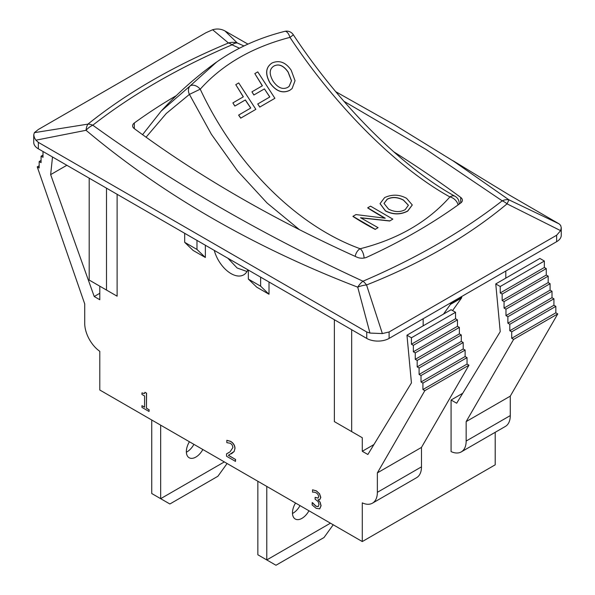 <?xml version="1.0" encoding="UTF-8"?>
<svg xmlns="http://www.w3.org/2000/svg" width="595" height="595" viewBox="0 0 595 595"><rect width="100%" height="100%" fill="white"/><g stroke="black" fill="none" stroke-linecap="round" stroke-linejoin="round"><path stroke-width="0.89" d="M458.864 204.353A7.899 4.187 -0.4 0 0 459.169 203.185A7.899 7.899 0 0 0 455.086 196.32A7.899 5.377 118.9 0 0 449.902 196.938C427.627 221.995 397.713 239.264 360.176 248.74A7.899 4.611 110.6 0 0 355.17 256.378M216.424 62.222L190.058 85.985A7.899 6.605 55.6 0 0 189.426 94.389L200.232 89.183C222.381 64.453 252.295 47.184 289.966 37.373A7.899 0.498 -33.4 0 0 293.261 34.674A7.899 7.899 0 0 0 284.752 31.356A7.899 3.615 76 0 1 289.966 37.373C335.684 106.587 396.991 167.76 449.902 196.938A7.899 5.102 41 0 1 458.031 204.948M459.169 203.185A7.899 4.187 -0.4 0 0 459.169 203.178L459.176 204.122M146.073 137.192L166.303 113.452L189.426 94.389L211.418 134.329L237.502 170.891L267.051 202.999L299.397 229.64M364.103 258.029A7.899 3.674 -103.7 0 0 360.176 248.74C296.503 225.773 235.404 164.48 200.232 89.183A7.899 5.162 -138.8 0 0 190.058 85.985L161.193 111.079L142.562 134.663M151.74 420.003L151.74 493.515L160.672 498.677L160.672 425.157M186.376 452.215A13.425 7.75 120 0 0 193.911 444.346M224.337 461.913L160.672 498.677L169.873 503.987L217.904 476.26L227.097 463.512M202.843 449.508A13.425 7.75 -60 0 1 189.143 457.748A13.425 7.75 -60 0 1 189.426 441.758M257.851 481.266L257.851 554.778L266.783 559.94L266.783 486.42M292.487 513.478A13.425 7.75 120 0 0 300.021 505.609M330.448 523.176L266.783 559.94L275.983 565.25L324.015 537.523L333.215 524.775M308.954 510.77A13.425 7.75 -60 0 1 295.254 519.011A13.425 7.75 -60 0 1 295.537 503.02M314.108 492.132L312.554 492.177L312.554 489.797L316.347 490.949L319.403 493.671L320.698 497.517L319.716 499.614L318.02 499.718L319.969 502.091L320.98 505.772L319.649 508.844L316.124 508.294L312.159 504.977L312.159 502.596L316.005 506.286L318.206 506.62L319.002 504.471L318.132 501.533L315.119 499.198L315.119 497.338L318.117 498.127L318.719 496.602L317.961 494.341L316.19 492.809L314.108 492.132M319.403 493.671L316.458 490.89L312.554 489.797M319.515 493.605L320.809 497.45L319.775 499.584M318.132 499.815L319.969 502.091M320.08 502.031L321.092 505.713L319.76 508.777M312.412 502.611L316.116 506.219L318.318 506.553M318.176 498.089L315.119 497.338M226.539 456.224L226.539 453.844L230.049 451.836L232.92 447.514L232.199 444.993L230.421 443.29L226.844 442.673L226.844 440.285L230.562 441.423C233.366 443.163 234.809 445.536 234.891 448.533L234.14 451.456L228.361 455.331L235.494 459.452L235.494 461.393L226.539 456.224M228.718 452.676L226.539 453.844M234.14 451.456L235.003 448.466C234.921 445.469 233.478 443.096 230.674 441.364L226.844 440.285M234.251 451.389L232.199 453.197M232.31 453.137L231.061 453.911M228.487 455.272L235.494 459.452M235.605 459.385L235.494 461.393M141.945 407.382L141.945 405.671L144.585 407.196L144.585 395.958L141.945 394.433L141.945 392.901L144.414 393.593L144.949 392.291L146.452 393.161L146.452 408.274L149.033 409.762L149.033 411.472L141.945 407.382M144.585 407.062L141.945 405.671M144.466 393.555L141.945 392.901M146.452 393.161L144.949 392.291M146.563 393.102L146.452 408.274M146.563 408.207L149.033 409.762M149.144 409.695L149.033 411.472M372.455 503.169L416.574 477.696A23.696 13.678 -120 0 0 421.483 466.852L421.483 447.403L377.364 472.876L377.364 492.318A23.696 13.678 60 0 1 372.455 503.169A23.696 13.678 60 0 1 362.281 502.864L362.281 541.554L99.796 390.015L99.796 351.318A23.696 13.678 60 0 1 84.721 323.368L84.721 303.919L37.247 166.883L39.166 167.991L39.166 161.542L41.077 162.643L41.077 156.195L42.996 157.303L42.996 151.502M421.483 447.403L468.957 365.181L467.038 364.08L467.038 357.625L465.126 356.524L465.126 350.076L463.207 348.968L463.207 342.519L461.296 341.411L461.296 334.963L459.377 333.862L459.377 327.414L457.466 326.305L457.466 319.857L455.547 318.749L455.547 312.301L451.084 309.72L406.965 335.193L411.428 337.774L411.428 344.222L413.346 345.331L413.346 351.779L415.258 352.887L415.258 359.335L417.177 360.436L417.177 366.884L419.088 367.993L419.088 374.441L421.007 375.549L421.007 381.997L422.919 383.098L422.919 389.546L424.83 390.655L377.364 472.876M461.251 451.903L505.371 426.429A23.696 13.678 -120 0 0 510.279 415.585L510.279 396.136L557.753 313.915L555.834 312.806L555.834 306.358L553.923 305.257L553.923 298.809L552.004 297.701L552.004 291.252L550.092 290.144L550.092 283.696L548.181 282.595L548.181 276.147L546.262 275.039L546.262 268.59L544.351 267.482L544.351 261.034L539.881 258.453L495.761 283.927L500.231 286.507L500.231 292.956L502.143 294.064L502.143 300.512L504.054 301.613L504.054 308.069L505.973 309.169L505.973 315.618L507.885 316.726L507.885 323.174L509.803 324.282L509.803 330.731L511.715 331.832L511.715 338.28L513.634 339.388L466.16 421.61L466.16 441.051A23.696 13.678 60 0 1 461.251 451.903A23.696 13.678 60 0 1 451.084 451.598L451.084 400.004L456.67 403.231L500.231 331.653L495.761 283.927M134.336 128.646L134.336 122.987A7.899 4.559 0 0 0 132.625 125.813A7.899 4.559 0 0 0 134.299 128.624A1290.049 744.799 180 0 0 357.067 257.233A7.899 4.559 0 0 0 366.84 257.219A577.098 333.185 180 0 0 460.664 203.044A7.899 4.559 0 0 0 462.374 200.21A7.899 4.559 0 0 0 460.701 197.406L460.701 203.021M227.863 258.23L237.152 268.01L246.977 271.506M134.336 122.987A577.098 333.185 180 0 1 176.269 95.654M33.736 134.842L33.736 142.376A15.797 9.118 0 0 0 38.363 148.824L366.751 338.421A15.797 9.118 0 0 0 389.093 338.421L556.637 241.689A15.797 9.118 0 0 0 561.264 235.241L561.264 227.699L560.624 230.659L556.637 235.241L389.093 331.973L382.369 333.572L369.971 333.074L366.751 331.973L38.363 142.376L35.886 140.189L34.354 137.579L33.744 134.842L34.376 132.663L38.363 129.479L205.907 32.747L212.631 29.75C216.989 28.456 221.124 28.865 225.029 30.985L247.944 44.119M453.033 160.739L509.327 195.034L559.114 223.869L560.646 225.408L561.256 227.699M382.369 333.572L366.55 284.968A15.797 7.653 -113 0 0 362.987 281.204A15.797 7.936 114.3 0 0 357.721 287.154A15.797 8.337 -17 0 1 366.55 284.968C421.498 263.198 468.325 236.163 507.052 203.854L508.956 199.838A15.797 10.167 126.5 0 0 502.21 200.82A15.797 10.383 51.9 0 1 507.052 203.854L560.624 230.659M35.886 140.189L86.044 130.298A15.797 10.167 -53.5 0 1 92.79 125.203A15.797 10.383 -128.1 0 0 87.948 124.117A15.797 6.471 80.6 0 0 86.044 130.298C162.628 194.639 253.187 246.925 357.721 287.154L369.971 333.074M343.917 101.262L426.065 149.457L502.21 200.82C462.709 231.589 416.299 258.379 362.987 281.204C262.871 235.003 172.803 183 92.79 125.203C132.291 94.441 178.701 67.644 232.013 44.826A15.797 7.936 -65.7 0 1 237.279 42.989A15.797 14.875 132.4 0 0 228.45 43.004A15.797 7.653 67 0 1 232.013 44.826L239.465 48.217M243.98 45.971L237.279 42.989L225.029 30.985M212.631 29.75L228.45 43.004C173.502 65.971 126.675 93.013 87.948 124.117L34.376 132.663M559.114 223.869L508.956 199.838L452.996 160.791M393.816 151.851A1290.049 744.799 180 0 1 460.701 197.406M452.572 310.583L461.541 298.006A1.577 0.915 -120 0 0 461.69 297.448L461.69 296.503M450.527 302.952L450.527 303.896A1.577 0.915 60 0 1 450.37 304.454L443.491 314.108M423.157 325.844L423.157 318.749M117.111 194.29L117.111 296.184L99.796 286.188L99.796 299.731L94.211 296.503L50.649 174.625L52.501 156.991M89.191 178.173L89.191 280.059L106.498 290.055L106.498 188.161M248.353 270.063L248.353 279.092L256.728 287.154L269.014 294.25L260.64 286.188L260.64 277.158M205.349 245.237L205.349 257.486L196.975 249.431L196.975 240.402M184.688 233.307L184.688 242.336L196.975 249.431M248.353 279.092L260.64 286.188M184.688 242.336L193.063 250.398L205.349 257.486M344.974 427.738L362.281 437.734L362.281 451.278L367.866 454.498L411.428 382.92L406.965 335.193M269.014 281.993L269.014 294.25M247.825 269.758A25.273 14.592 60 0 1 243.675 274.86A25.273 14.592 60 0 1 214.26 250.376M495.204 432.297L495.204 464.821L362.281 541.554M334.36 319.716L334.36 421.61L351.675 431.606L351.675 329.712M117.111 296.184L106.498 290.055M362.281 437.734L351.675 431.606M505.81 271.03L505.81 278.125M468.957 365.181L424.83 390.655M467.038 364.08L422.919 389.546M467.038 357.625L422.919 383.098M465.126 356.524L421.007 381.997M465.126 350.076L421.007 375.549M463.207 348.968L419.088 374.441M463.207 342.519L419.088 367.993M461.296 341.411L417.177 366.884M461.296 334.963L417.177 360.436M459.377 333.862L415.258 359.335M459.377 327.414L415.258 352.887M457.466 326.305L413.346 351.779M457.466 319.857L413.346 345.331M455.547 318.749L411.428 344.222M455.547 312.301L411.428 337.774M362.281 451.278L373.92 444.554M99.796 293.283L94.211 296.503M66.848 165.269L50.649 174.625M42.996 155.094L41.077 156.195M41.077 160.434L39.166 161.542M39.166 165.782L37.247 166.883M451.084 400.004L462.717 393.288M544.351 261.034L500.231 286.507M544.351 267.482L500.231 292.956M546.262 268.59L502.143 294.064M546.262 275.039L502.143 300.512M548.181 276.147L504.054 301.613M548.181 282.595L504.054 308.069M550.092 283.696L505.973 309.169M550.092 290.144L505.973 315.618M552.004 291.252L507.885 316.726M552.004 297.701L507.885 323.174M553.923 298.809L509.803 324.282M553.923 305.257L509.803 330.731M555.834 306.358L511.715 331.832M555.834 312.806L511.715 338.28M557.753 313.915L513.634 339.388M510.279 396.136L466.16 421.61M370.544 206.16L392.856 219.131L389.829 220.879L360.563 217.733L378.078 227.662L375.252 229.291L352.939 216.327L355.974 214.579L385.24 218.224L367.717 207.796L370.544 206.16M389.829 220.879L392.856 219.131M389.837 221.013L360.555 217.859M375.252 229.291L378.078 227.662M375.259 229.425A272.488 157.318 60 0 1 352.932 216.454L352.939 216.327M384.95 218.201A272.488 157.318 60 0 1 367.71 207.915L367.717 207.796M412.276 205.015L407.709 211.113C400.465 214.869 393.042 214.817 385.448 210.942L380.056 203.661M408.408 205.305L403.477 200.195C397.542 197.064 392.105 196.767 387.174 199.318L384.013 203.475M403.477 200.069L408.408 205.238L405.158 209.678C400.041 212.385 394.5 212.184 388.528 209.076L384.013 203.408L387.174 199.191C392.112 196.64 397.549 196.938 403.477 200.069L403.477 200.195M406.563 198.328L412.276 204.948L407.709 210.98C400.457 214.736 393.042 214.683 385.448 210.816L380.056 203.602L384.63 197.57C392.179 194.163 399.49 194.416 406.563 198.328M259.837 107.04L274.897 98.301L259.837 107.04L257.724 103.991L269.833 96.97L264.418 88.886L253.939 94.962L251.916 91.846L262.388 85.769L254.816 73.602L257.776 71.883L274.897 98.301M259.77 107.107L257.724 103.991M269.751 97.015L264.418 88.886M264.344 88.945L253.939 94.962M253.872 95.022L251.916 91.846M262.306 85.814L254.816 73.602M255.857 109.354L240.722 118.16L238.61 115.103L250.785 108.022L245.371 99.938L234.899 106.014L232.868 102.898L243.348 96.814L235.769 84.654L238.729 82.936L255.857 109.354L240.789 118.093L238.684 115.043M250.711 108.067L245.296 99.997L234.824 106.074L232.868 102.898M243.266 96.866L235.769 84.654M292.041 88.618L289.75 90.343C282.551 93.757 275.961 91.303 269.974 82.988C264.946 73.914 265.63 67.25 272.034 63.003M272.108 62.958C279.419 59.887 285.779 62.319 291.193 70.247L295.046 80.697L292.078 88.588L289.817 90.276C282.618 93.69 276.028 91.243 270.048 82.928C265.02 73.862 265.705 67.205 272.108 62.958L271.655 63.234M289.14 86.357L291.453 80.779L288.047 72.032C283.465 65.576 278.757 63.591 273.908 66.067L273.462 66.343M288.121 71.973L291.52 80.742L289.177 86.327L287.772 87.361C282.685 89.875 277.798 87.822 273.12 81.203C268.977 74.011 269.267 68.946 273.983 66.015C278.832 63.539 283.54 65.524 288.121 71.973L288.047 72.032M273.499 66.313L273.908 66.067M421.483 466.852L377.364 492.318M510.279 415.585L466.16 441.051M389.093 338.421L389.093 331.973M366.751 331.973L366.751 338.421M556.637 235.241L556.637 241.689M38.363 148.824L38.363 142.376M461.69 297.448L450.527 303.896M461.541 298.006L450.37 304.454M455.086 196.32C401.945 167.106 339.715 105.159 293.261 34.681M216.193 62.386C235.88 48.284 258.721 37.946 284.722 31.371M161.185 111.079C177.912 92.932 196.313 76.629 216.394 62.177M454.446 161.728L394.582 124.876L335.744 91.697"/></g></svg>
